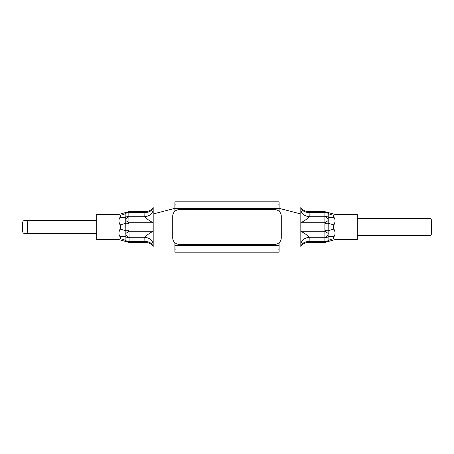<?xml version="1.0" encoding="UTF-8"?>
<svg xmlns="http://www.w3.org/2000/svg" width="454" height="454" viewBox="0 0 454 454"><rect width="100%" height="100%" fill="white"/><g stroke="black" fill="none" stroke-linecap="round" stroke-linejoin="round"><path stroke-width="0.68" d="M25.169 233.515C23.682 233.594 22.859 232.942 22.7 231.563L22.7 222.437C22.865 221.058 23.682 220.406 25.169 220.485C26.315 220.428 27.019 220.831 27.28 221.688L27.28 232.312C27.03 233.163 26.326 233.566 25.169 233.515L96.742 233.515M357.258 235.683L428.831 235.683C430.244 235.751 431.067 235.303 431.3 234.338L431.3 219.662C431.073 218.703 430.25 218.255 428.831 218.317L357.258 218.317M431.3 224.628C432.083 226.206 432.083 227.789 431.3 229.372M300.815 246.539L300.815 231.262C304.583 233.225 307.381 235.229 309.191 237.277L309.123 241.539C307.925 242.771 307.925 242.771 309.123 241.539C304.901 241.449 302.126 243.117 300.815 246.539C302.568 243.923 305.02 242.567 308.17 242.47L324.82 242.47L335.029 239.593L357.258 239.593L357.258 214.407L335.029 214.407L324.831 211.655M325.172 212.79A6.515 5.624 -8.5 0 1 328.094 213.284A13.024 11.821 36.3 0 0 333.945 215.202C335.392 214.157 335.392 214.157 333.945 215.202C333.185 215.695 333.185 216.393 333.945 217.296C335.392 219.305 335.392 221.841 333.945 224.906C333.185 226.296 333.185 227.692 333.945 229.094C335.392 232.147 335.392 234.684 333.945 236.704C333.185 237.601 333.185 238.299 333.945 238.798C335.392 239.843 335.392 239.843 333.945 238.798C335.392 239.843 335.392 239.843 333.945 238.798A13.024 11.821 -36.3 0 0 328.094 240.716L328.259 241.443A6.515 4.705 52.9 0 1 324.899 241.539C324.797 242.776 324.797 242.776 324.899 241.539C324.797 242.776 324.797 242.776 324.899 241.539L324.899 212.461C324.797 211.224 324.797 211.224 324.899 212.461A6.515 4.705 -52.9 0 1 328.259 212.557L328.094 240.716A6.515 5.624 8.5 0 1 325.172 241.21M333.945 217.296A13.024 9.727 -22 0 1 328.094 217.108A6.515 5.624 8.5 0 0 325.172 216.393M333.945 224.906A13.024 2.1 14.6 0 1 328.094 223.175L325.172 223.396M333.945 229.094A13.024 2.1 -14.6 0 0 328.094 230.825L325.172 230.604M333.945 236.704A13.024 9.727 22 0 0 328.094 236.892A6.515 5.624 -8.5 0 1 325.172 237.607M328.259 233.481L324.899 231.262L300.815 231.262L300.815 207.461C302.126 210.883 304.901 212.551 309.123 212.461L309.191 216.723C307.381 218.771 304.589 220.775 300.815 222.738L324.899 222.738L328.259 220.519M308.255 211.592L324.82 211.53M309.123 212.461C307.925 211.229 307.925 211.229 309.123 212.461L324.899 212.461M279.102 211.292L279.102 201.814L174.898 201.814L279.102 201.814M175.176 250.012L174.898 245.671L174.898 252.186L279.102 252.186L279.102 242.708M153.191 207.461C151.432 210.077 148.98 211.433 145.83 211.53L129.18 211.53L118.971 214.407L96.742 214.407L96.742 239.593L118.971 239.593L129.18 242.47L145.83 242.47C148.98 242.567 151.432 243.923 153.191 246.539L153.191 207.461C151.874 210.883 149.099 212.551 144.877 212.461C146.075 211.229 146.075 211.229 144.877 212.461C146.075 211.229 146.075 211.229 144.877 212.461L129.101 212.461L128.828 212.79L129.101 241.539C129.203 242.776 129.203 242.776 129.101 241.539A6.515 4.705 -52.9 0 1 125.741 241.443L125.906 240.716A13.024 11.821 36.3 0 0 120.055 238.798C118.608 239.843 118.608 239.843 120.055 238.798C120.815 238.299 120.815 237.601 120.055 236.704C118.608 234.69 118.608 232.153 120.055 229.094C120.815 227.698 120.815 226.302 120.055 224.906C118.608 221.853 118.608 219.316 120.055 217.296C120.815 216.393 120.815 215.695 120.055 215.202C118.608 214.157 118.608 214.157 120.055 215.202A13.024 11.821 143.7 0 0 125.906 213.284L125.741 212.557A6.515 4.705 52.9 0 1 129.101 212.461L129.123 212.188M174.898 211.292L174.898 201.814M278.824 250.012L279.102 245.671L174.898 245.671L174.898 242.708M128.828 241.21A6.515 5.624 -8.5 0 1 125.906 240.716L125.741 220.519L129.101 222.738L153.191 222.738C149.417 220.775 146.619 218.771 144.809 216.723L144.877 212.461M129.101 212.461C129.203 211.224 129.203 211.224 129.101 212.461M153.191 246.539C151.874 243.117 149.099 241.449 144.877 241.539C146.075 242.771 146.075 242.771 144.877 241.539L144.809 237.277C146.619 235.229 149.411 233.225 153.191 231.262L129.101 231.262L125.741 233.481M129.101 241.539L144.877 241.539L145.223 241.954M145.376 242.101L145.66 242.34M153.191 210.435C151.914 214.118 149.122 216.212 144.809 216.723L129.101 216.723A6.515 4.705 -52.9 0 0 125.741 219.038L125.906 213.284A6.515 5.624 8.5 0 1 128.828 212.79M153.191 243.565C151.914 239.882 149.122 237.788 144.809 237.277L129.101 237.277A6.515 4.705 52.9 0 1 125.741 234.962M128.828 216.393A6.515 5.624 -8.5 0 0 125.906 217.108A13.024 9.727 22 0 1 120.055 217.296M128.828 223.396L125.906 223.175A13.024 2.1 -14.6 0 1 120.055 224.906M125.741 220.519L125.741 219.038M128.828 230.604L125.906 230.825A13.024 2.1 14.6 0 0 120.055 229.094M128.828 237.607A6.515 5.624 8.5 0 1 125.906 236.892A13.024 9.727 -22 0 0 120.055 236.704M328.259 234.962A6.515 4.705 -52.9 0 1 324.899 237.277L309.191 237.277C304.878 237.788 302.086 239.882 300.815 243.565M328.259 219.038A6.515 4.705 52.9 0 0 324.899 216.723L309.191 216.723C304.878 216.212 302.086 214.118 300.815 210.435M153.191 213.976L174.898 208.329L175.176 203.988M300.815 213.976L279.102 208.329L278.824 203.988M179.239 209.635A6.515 6.515 0 0 0 172.724 216.144L172.724 237.856A6.515 6.515 0 0 0 179.239 244.366L274.761 244.366A6.515 6.515 0 0 0 281.276 237.856L281.276 216.144A6.515 6.515 0 0 0 274.761 209.635L179.239 209.635M309.123 241.539L324.899 241.539M174.898 208.329L279.102 208.329M96.742 220.485L25.169 220.485M431.3 234.338L431.3 219.662M308.17 211.53C305.02 211.433 302.568 210.077 300.815 207.461"/></g></svg>
